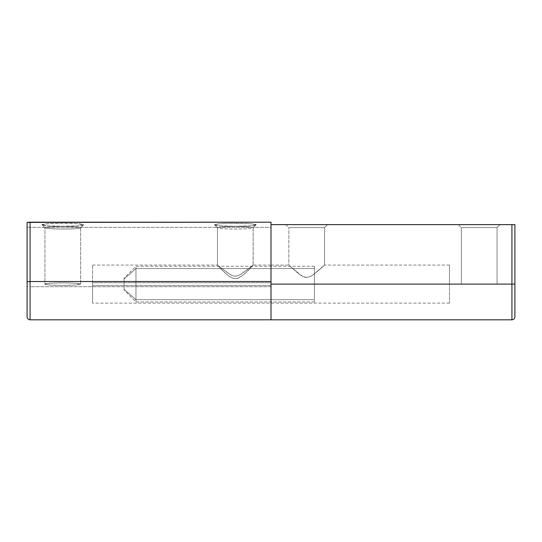<?xml version="1.0" encoding="UTF-8"?>
<svg xmlns="http://www.w3.org/2000/svg" width="542" height="542" viewBox="0 0 542 542"><rect width="100%" height="100%" fill="white"/><g stroke="black" fill="none" stroke-linecap="round" stroke-linejoin="round"><path stroke-width="0.41" stroke-dasharray="2.71 2.03" d="M324.536 227.599L288.845 227.599L285.871 224.625L327.51 224.625L324.536 227.599L324.536 265.072L313.594 274.543L310.383 276.528L306.643 277.484L302.937 276.495L299.746 274.516L288.845 265.072L288.845 227.599L324.536 227.599L288.845 227.599L288.845 265.072L299.746 274.516L302.937 276.495L306.643 277.484L310.383 276.528L313.594 274.543L322.937 266.569L316.46 272.308L310.451 276.495L306.738 277.484L302.998 276.528L296.969 272.348L290.451 266.569L301.332 275.593L304.807 277.226L306.738 277.484L310.451 276.495L313.642 274.509L324.536 265.072L322.944 266.562L324.536 265.072L324.536 227.599L327.51 224.625L285.871 224.625L327.111 224.625L285.871 224.625L288.845 227.599L324.536 227.599M497.055 227.599L461.364 227.599L458.39 224.625L500.029 224.625L497.055 227.599L497.055 284.11L461.364 284.11L461.364 227.599L497.055 227.599L461.364 227.599L461.364 284.11L497.055 284.11L497.055 227.599L500.029 224.625L458.39 224.625L499.629 224.625L458.39 224.625L461.364 227.599L497.055 227.599M514.9 284.11L514.9 224.625L271 224.625L271 284.11L449.46 284.11L449.46 303.147L449.46 265.072L449.46 284.11L271 284.11L449.46 284.11L271 284.11L271 265.072L271 284.11L511.926 284.11L511.926 224.625L271 224.625L271 319.807L271 265.072L271 284.11L511.926 284.11L511.926 319.807L511.926 224.625L514.9 224.625L514.9 316.826L514.9 284.11L511.926 284.11M271 284.11L271 281.528M449.46 284.11L449.46 265.072L449.46 284.11M461.364 284.11L497.055 284.11L461.364 284.11M135.961 268.541L124.064 278.92L124.064 290.058L124.064 289.299L135.961 299.679L135.961 301.955L135.961 268.541L135.961 301.955L135.961 299.679L314.428 299.679L314.428 301.955L314.428 268.541L135.961 268.541L314.428 268.541L314.428 266.264L314.428 299.679L135.961 299.679L135.961 266.264L135.961 299.679L124.064 289.299L124.064 278.161L124.064 278.92L135.961 268.541M314.428 299.679L314.428 266.318L314.428 299.679M92.54 265.072L217.511 265.072L220.831 268.988L228.358 275.722L233.345 278.507L237.193 278.527L242.213 275.756L245.031 273.459L253.155 265.126L242.254 273.351L239.063 275.255L235.357 276.21L231.617 275.289L228.406 273.378L217.464 265.126L217.464 227.748A17.845 1.294 0 0 1 235.309 226.454A17.845 1.294 0 0 1 253.155 227.748L256.129 224.781A20.82 1.504 180 0 0 235.309 223.27A20.82 1.504 180 0 0 214.49 224.781L217.464 227.748L217.464 265.126L229.957 274.387L233.426 275.959L235.357 276.21L237.274 275.939L240.716 274.347L253.155 265.126L253.155 227.748A17.845 1.294 180 0 0 235.309 226.454A17.845 1.294 180 0 0 217.464 227.748A17.845 1.294 180 0 0 235.309 229.036A17.845 1.294 180 0 0 253.155 227.748L253.1 265.072L271 265.072L271 285.492L92.54 285.492L92.54 265.072L92.54 282.734L271 282.734L271 265.072L288.845 265.072M44.945 227.748A17.845 1.294 0 0 1 62.791 226.454A17.845 1.294 0 0 1 80.636 227.748L83.61 224.781A20.82 1.504 180 0 0 62.791 223.27A20.82 1.504 180 0 0 41.971 224.781L44.945 227.748L44.945 284.11A17.845 1.294 0 0 1 62.791 282.822A17.845 1.294 0 0 1 80.636 284.11L80.636 227.748A17.845 1.294 180 0 0 62.791 226.454A17.845 1.294 180 0 0 44.945 227.748A17.845 1.294 180 0 0 62.791 229.036A17.845 1.294 180 0 0 80.636 227.748L80.636 284.11A17.845 1.294 0 0 1 62.791 285.404A17.845 1.294 0 0 1 44.945 284.11L44.945 227.748L41.971 224.781L48.069 223.71L62.791 223.27L77.513 223.71L83.61 224.781L77.513 225.845L62.791 226.285L48.069 225.845L41.971 224.781A20.82 1.504 180 0 0 42.025 224.889A20.82 1.504 180 0 0 62.791 226.285A20.82 1.504 180 0 0 83.556 224.889A20.82 1.504 180 0 0 83.61 224.781L80.636 227.748A17.845 1.294 0 0 1 80.589 227.836A17.845 1.294 0 0 1 62.791 229.036A17.845 1.294 0 0 1 44.993 227.836A17.845 1.294 0 0 1 44.945 227.748M271 319.712L271 227.362L30.074 227.362L30.074 286.691L271 286.691L271 222.193L271 227.362L30.074 227.362L30.074 286.691L271 286.691L271 319.807M27.1 227.145L30.074 227.362L27.1 227.145L27.1 222.41L27.1 286.481L27.1 227.145M256.129 224.781L250.031 225.845L235.309 226.285L220.587 225.845L214.49 224.781L217.992 223.941L227.342 223.385L250.031 223.71L256.129 224.781L253.155 227.748A17.845 1.294 0 0 1 253.107 227.836A17.845 1.294 0 0 1 235.309 229.036A17.845 1.294 0 0 1 217.511 227.836A17.845 1.294 0 0 1 217.464 227.748L214.49 224.781A20.82 1.504 180 0 0 214.544 224.889A20.82 1.504 180 0 0 235.309 226.285A20.82 1.504 180 0 0 256.075 224.889A20.82 1.504 180 0 0 256.129 224.781M27.1 316.745L27.1 286.481L30.074 286.691L30.074 319.8L30.074 286.691M271 285.492L271 265.126L271 303.147L271 282.734L92.54 282.734L92.54 303.147L92.54 285.492L271 285.492M92.54 282.734L92.54 303.1L92.54 282.734M27.1 316.826L27.1 286.481M80.636 284.11L75.413 285.024L62.791 285.404L50.176 285.024L44.945 284.11L50.176 283.195L62.791 282.822L75.413 283.195L80.636 284.11M253.155 265.126L247.572 271.149L242.213 275.756L239.002 277.809L235.262 278.798L231.549 277.775L228.358 275.722L223.013 271.115L217.464 265.126M449.46 265.072L324.536 265.072M449.46 303.147L92.54 303.147M314.428 301.955L135.961 301.955L124.064 290.058M314.428 266.264L135.961 266.264L124.064 278.161M80.589 227.836L83.556 224.889M44.993 227.836L42.025 224.889M253.107 227.836L256.075 224.889M217.511 227.836L214.544 224.889"/><path stroke-width="0.81" d="M271 284.11L271 224.625L511.926 224.625L511.926 284.11L271 284.11L271 224.625L511.926 224.625L511.926 284.11L271 284.11L271 319.712M514.9 224.625L511.926 224.625L514.9 224.625L514.9 284.11L514.9 224.625M514.9 316.826L514.9 284.11L511.926 284.11L514.9 284.11L514.9 316.826C514.717 318.628 513.728 319.617 511.926 319.807L511.926 284.11L511.926 319.807L271 319.807L271 281.528L30.074 281.528L30.074 222.193L271 222.193L271 224.625L271 222.193L27.1 222.41L27.1 316.745M271 281.528L30.074 281.528L30.074 319.807L30.074 281.528L27.1 281.745L27.1 316.826C27.283 318.628 28.272 319.617 30.074 319.807L271 319.807M27.1 222.41L27.1 281.745L30.074 281.528L30.074 222.193L27.1 222.41"/></g></svg>
